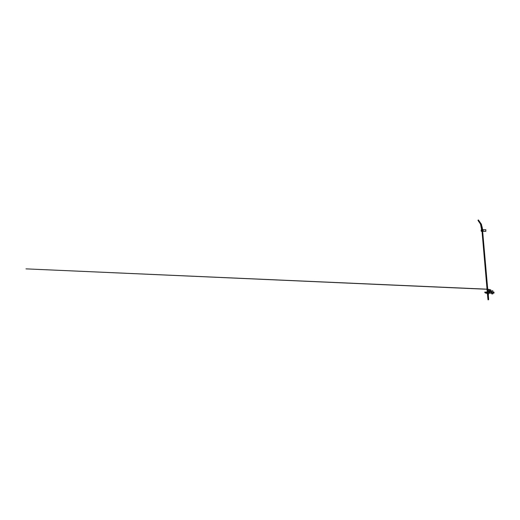 <?xml version="1.0" encoding="UTF-8"?>
<svg xmlns="http://www.w3.org/2000/svg" width="520" height="520" viewBox="0 0 520 520"><rect width="100%" height="100%" fill="white"/><g stroke="black" fill="none" stroke-linecap="round" stroke-linejoin="round"><path stroke-width="0.78" d="M484.679 292.201L485.582 292.487L485.57 292.975L485.199 292.89L484.679 292.182L485.199 292.89L487.338 293.053M487.981 293.053L489.041 293.176L488.592 293.43M487.942 292.617L490.25 293.163L489.041 293.176L490.25 293.163L489.275 292.695L491.004 293.098L491.004 291.629L489.541 291.759L489.177 292.292L489.541 291.759M487.24 291.961L484.679 292.182L485.199 292.89M485.154 292.142L487.292 292.584M485.992 293.267L487.351 293.248M489.177 292.292L490.633 293.131L489.873 293.072M488.547 293.43L488.02 293.475M487.376 293.534L486.922 293.059M487.994 293.241L488.416 293.365M489.651 292.533L489.587 292.253A0.962 0.962 0 0 0 490.633 293.131L490.366 293.156M489.138 291.792L487.877 291.902M485.856 293C486.181 293.02 486.181 293.02 485.856 293C486.181 293.02 486.181 293.02 485.856 293M490.782 291.649L488.832 291.343L488.832 291.817M489.613 292.416L489.197 292.416M490.549 291.304L488.943 291.343M490.549 291.272L488.943 291.304M490.529 290.849L490.126 291.064M487.643 289.296L489.743 290.069L488.781 289.77L488.781 291.148L489.808 291.148L489.808 289.627L490.828 289.894L487.643 289.244L490.185 289.718M490.068 289.692L490.828 289.894L489.879 289.64L490.828 289.894L490.828 290.81L489.808 291.148M489.743 290.069L489.743 291.148L489.743 290.069L487.656 289.439L488.872 289.686M485.251 289.204L26 268.873L485.251 289.101M489.093 289.594L489.06 289.731C488.553 289.608 488.553 289.608 489.06 289.731L488.904 289.692M491.036 291.759L491.575 291.882M491.575 292.767L491.069 293.098L491.575 292.767L491.069 292.038M491.01 291.74L491.01 292.858M491.01 292.994L491.575 293.085L491.069 293.098M494 292.233L494 292.981M492.746 292.175L493.09 292.117L493.09 293.092L492.473 292.883M492.837 293.846L492.837 290.797L491.725 290.862L491.725 293.781M491.575 292.038L491.575 292.597M491.725 291.752L491.575 293.098M482.657 229.483L481.332 224.133L482.391 229.502L481.871 229.547C481.455 229.587 481.455 229.587 481.871 229.547C481.455 229.587 481.455 229.587 481.871 229.547L480.883 224.647L477.951 220.279L480.272 223.619L480.753 223.347L478.387 219.96L481.319 224.153L480.903 224.64L480.344 223.691L481.871 229.547L480.909 224.647M480.753 223.347L478.413 219.96L481.403 224.289L482.391 229.502M478.862 221.728L478.862 221.728A23.251 23.251 0 0 0 478.849 221.708L478.537 221.358L478.81 221.708M479.668 222.976L479.505 222.638A23.251 23.251 0 0 1 479.486 222.625L479.661 222.761M480.415 223.802L480.662 224.224L480.415 223.802A23.251 23.251 0 0 1 480.291 223.652L480.226 223.691M482.313 228.156L482.118 226.811M481.579 224.77L481.384 224.302M481.981 230.997L482.515 230.893M482.027 231.088L482.593 230.964M481.644 229.567L481.943 231.192L482.749 230.874L481.916 230.945M481.956 230.919L482.749 230.847L481.916 231.172A0.78 0.78 0 0 1 481.916 229.886M481.735 230.282L482.742 230.191L481.748 230.353M482.293 231.023L482.632 231.036L482.293 231.023M488.196 295.425L488.319 294.717M488.481 294.704L488.469 294.002L488.072 294.034M482.632 231.036L488.631 299.618C488.495 299.234 488.02 299.449 488.02 299.669L487.682 295.438M483.015 230.119L482.775 229.873A0.78 0.78 0 0 1 482.788 231.172L483.125 230.62M485.849 230.529L485.836 231.322L485.836 229.736L482.723 229.736M482.788 229.886A0.78 0.78 0 0 0 482.729 229.847A0.78 0.78 0 0 1 482.788 229.886A0.78 0.78 0 0 0 482.729 229.847A0.78 0.78 0 0 1 482.788 229.886L482.788 231.172M482.865 231.114L482.729 229.873M488.416 293.442L488.033 293.631M487.428 294.093L487.461 294.788M485.836 289.114L486.993 289.204M491.79 293.839L491.725 290.862M481.429 224.269L478.413 219.96L477.951 220.266L480.318 223.645M482.014 231.322L481.293 231.322L481.293 229.736L481.195 230.529M481.13 230.529L481.286 231.316L481.286 229.743L481.279 231.322L481.286 229.743L481.663 229.736M486.531 289.296L485.953 289.257M488.728 289.647L487.656 289.439M490.36 289.764L490.782 289.881M489.229 289.497L487.643 289.244M490.828 289.894L490.334 289.757M486.96 289.178L486.623 289.146M492.837 293.937L491.79 293.937L491.673 292.981M491.069 291.636L491.634 291.74L491.069 291.636M488.793 290.329A0.436 0.436 0 0 0 488.793 290.673M493.09 293.092L494 293.092M493.09 292.117L494 292.117M491.79 293.937L491.673 292.929M480.532 223.964L481.553 229.58M482.742 230.191L482.709 229.476M481.995 231.094L487.773 297.745L488.033 299.845L488.663 299.611L488.351 295.38M485.849 231.309L482.657 231.322M487.318 293.69L487.357 294.099M488.436 293.592L488.469 294.002M488.085 291.72L487.975 290.726A1.489 1.489 0 0 0 487.773 290.713"/></g></svg>
